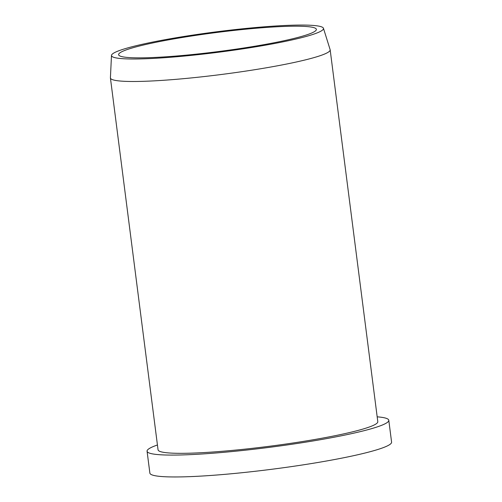 <?xml version="1.0" encoding="UTF-8"?>
<svg xmlns="http://www.w3.org/2000/svg" width="502" height="502" viewBox="0 0 502 502"><rect width="100%" height="100%" fill="white"/><g stroke="black" fill="none" stroke-linecap="round" stroke-linejoin="round"><path stroke-width="0.75" d="M285.318 41.371A106.863 10.26 -7.3 0 0 323.451 28.281A106.863 10.26 -7.3 0 0 261.065 27.07A106.863 10.26 -7.3 0 0 149.665 42.689A106.863 10.26 -7.3 0 0 111.488 55.433A106.863 10.26 -7.3 0 0 172.28 57.121A106.863 10.26 -7.3 0 0 285.318 41.371M323.451 28.281L330.128 49.654A110.766 10.636 172.7 0 1 330.165 49.83A110.766 10.636 172.7 0 1 290.595 63.221A110.766 10.636 172.7 0 1 174.276 79.479A110.766 10.636 172.7 0 1 110.421 77.979A110.766 10.636 172.7 0 1 110.415 77.797L111.488 55.433M330.165 49.83L377.799 421.667A110.766 10.636 172.7 0 1 338.229 435.058A110.766 10.636 172.7 0 1 221.909 451.317A110.766 10.636 172.7 0 1 158.055 449.817L110.421 77.979M280.762 41.415A99.691 9.569 172.7 0 1 176.077 56.048A99.691 9.569 172.7 0 1 118.604 54.699A99.691 9.569 172.7 0 1 154.214 42.645A99.691 9.569 172.7 0 1 258.906 28.012A99.691 9.569 172.7 0 1 316.373 29.361A99.691 9.569 172.7 0 1 280.762 41.415M157.433 444.979A121.848 11.697 -7.3 0 0 147.067 451.223A121.848 11.697 -7.3 0 0 217.31 452.873A121.848 11.697 -7.3 0 0 345.263 434.989A121.848 11.697 -7.3 0 0 388.786 420.256A121.848 11.697 -7.3 0 0 377.178 416.829M388.786 420.256L391.585 442.13A121.848 11.697 172.7 0 1 348.062 456.864A121.848 11.697 172.7 0 1 220.108 474.748A121.848 11.697 172.7 0 1 149.872 473.097L147.067 451.223"/></g></svg>
